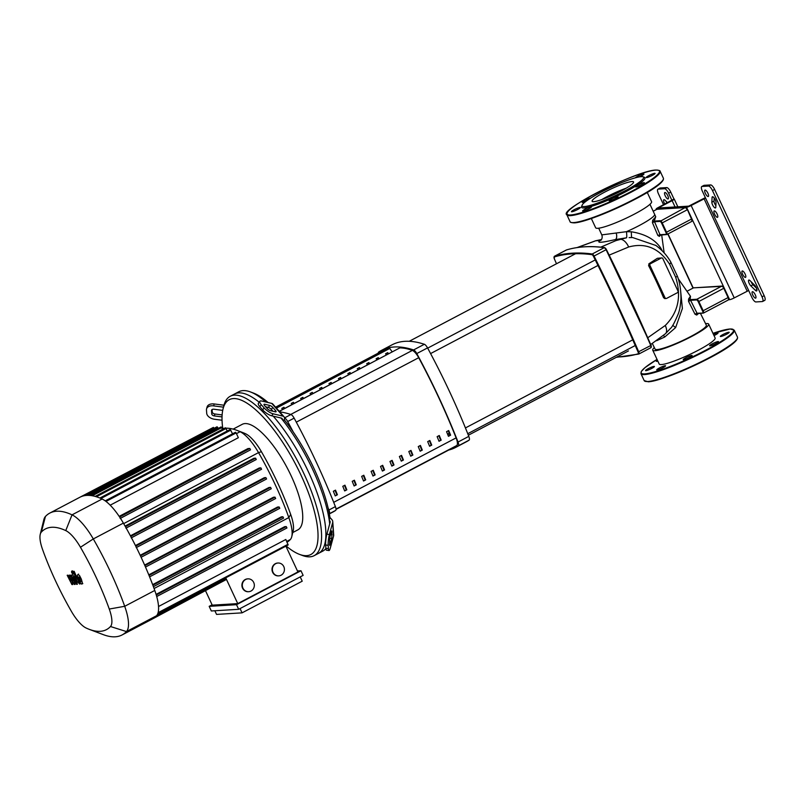 <?xml version="1.0" encoding="UTF-8"?>
<svg xmlns="http://www.w3.org/2000/svg" width="805" height="805" viewBox="0 0 805 805"><rect width="100%" height="100%" fill="white"/><g stroke="black" fill="none" stroke-linecap="round" stroke-linejoin="round"><path stroke-width="1.21" d="M275.572 407.179L382.939 350.658A181.99 59.55 62.2 0 1 389.59 348.525M279.265 411.365L399.823 347.891A181.99 59.55 62.2 0 1 412.351 350.417A10.294 3.371 62.2 0 1 418.711 357.702A259.914 85.048 62.2 0 1 456.103 437.89A10.294 3.371 62.2 0 1 456.717 445.537A181.99 59.55 62.2 0 1 454.02 447.248L336.037 509.364M363.8 475.242L361.646 476.369A259.914 85.048 62.2 0 1 363.538 481.008L365.691 479.881A259.914 85.048 -117.8 0 0 363.8 475.242M365.691 479.881L363.458 480.796M363.337 475.483A258.365 84.545 62.2 0 1 365.138 479.911M354.371 480.213L352.218 481.34A259.914 85.048 62.2 0 1 354.109 485.978L356.263 484.841A259.914 85.048 -117.8 0 0 354.371 480.213M356.263 484.841L354.019 485.767M353.898 480.454A258.365 84.545 62.2 0 1 355.709 484.882M429.84 440.476L427.686 441.603A259.914 85.048 62.2 0 1 429.588 446.242L431.732 445.105A259.914 85.048 -117.8 0 0 429.84 440.476M431.732 445.105L429.498 446.03M429.377 440.717A258.365 84.545 62.2 0 1 431.178 445.145M410.973 450.408L408.819 451.535A259.914 85.048 62.2 0 1 410.711 456.173L412.864 455.036A259.914 85.048 -117.8 0 0 410.973 450.408M412.864 455.036L410.631 455.962M410.51 450.649A258.365 84.545 62.2 0 1 412.311 455.077M344.932 485.174L342.779 486.311A259.914 85.048 62.2 0 1 344.671 490.939L346.824 489.812A259.914 85.048 -117.8 0 0 344.932 485.174M346.824 489.812L344.59 490.728M344.47 485.415A258.365 84.545 62.2 0 1 346.271 489.843M373.238 470.271L371.085 471.408A259.914 85.048 62.2 0 1 372.977 476.047L375.13 474.91A259.914 85.048 -117.8 0 0 373.238 470.271M375.13 474.91L372.896 475.825M372.775 470.523A258.365 84.545 62.2 0 1 374.577 474.94M382.667 465.31L380.524 466.437A259.914 85.048 62.2 0 1 382.415 471.076L384.559 469.939A259.914 85.048 -117.8 0 0 382.667 465.31M384.559 469.939L382.325 470.865M382.204 465.552A258.365 84.545 62.2 0 1 384.005 469.979M420.411 445.437L418.258 446.574A259.914 85.048 62.2 0 1 420.15 451.203L422.303 450.076A259.914 85.048 -117.8 0 0 420.411 445.437M422.303 450.076L420.059 450.991M419.948 445.678A258.365 84.545 62.2 0 1 421.75 450.106M403.436 460.007A259.914 85.048 -117.8 0 0 401.544 455.368L399.391 456.505A259.914 85.048 62.2 0 1 401.282 461.144L403.436 460.007L401.192 460.933M401.071 455.62A258.365 84.545 62.2 0 1 402.882 460.037M439.278 435.505L437.125 436.632A259.914 85.048 62.2 0 1 439.017 441.271L441.17 440.144A259.914 85.048 -117.8 0 0 439.278 435.505M441.17 440.144L438.936 441.06M438.816 435.747A258.365 84.545 62.2 0 1 440.617 440.174M393.997 464.978A259.914 85.048 -117.8 0 0 392.105 460.339L389.952 461.476A259.914 85.048 62.2 0 1 391.844 466.105L393.997 464.978L391.763 465.894M391.643 460.581A258.365 84.545 62.2 0 1 393.444 465.008M448.707 430.534L446.564 431.671A259.914 85.048 62.2 0 1 448.455 436.31L450.609 435.173A259.914 85.048 -117.8 0 0 448.707 430.534M450.609 435.173L448.365 436.089M448.244 430.786A258.365 84.545 62.2 0 1 450.045 435.203M335.504 490.144L333.351 491.271A259.914 85.048 62.2 0 1 335.242 495.91L337.396 494.773A259.914 85.048 -117.8 0 0 335.504 490.144M337.396 494.773L335.152 495.699M335.031 490.386A258.365 84.545 62.2 0 1 336.842 494.813M742.361 270.943A3.602 1.177 62.2 0 1 745.028 273.861A3.602 1.177 62.2 0 1 745.541 277.363A3.602 1.177 62.2 0 1 745.37 277.403A3.602 1.177 62.2 0 1 742.703 274.485A3.602 1.177 62.2 0 1 742.19 270.983A3.602 1.177 62.2 0 1 742.361 270.943M714.347 210.88A3.602 1.177 62.2 0 1 717.024 213.798A3.602 1.177 62.2 0 1 717.537 217.3A3.602 1.177 62.2 0 1 717.366 217.35A3.602 1.177 62.2 0 1 714.699 214.432A3.602 1.177 62.2 0 1 714.176 210.93A3.602 1.177 62.2 0 1 714.347 210.88M667.989 198.966A3.602 1.177 62.2 0 1 665.322 196.048A3.602 1.177 62.2 0 1 664.799 192.546A3.602 1.177 62.2 0 1 664.97 192.506A3.602 1.177 62.2 0 1 667.647 195.424A3.602 1.177 62.2 0 1 668.16 198.926A3.602 1.177 62.2 0 1 667.989 198.966M708.128 196.531A3.602 1.177 62.2 0 1 705.462 193.613A3.602 1.177 62.2 0 1 704.938 190.111A3.602 1.177 62.2 0 1 705.11 190.061A3.602 1.177 62.2 0 1 707.786 192.979A3.602 1.177 62.2 0 1 708.299 196.48A3.602 1.177 62.2 0 1 708.128 196.531M752.504 291.702A3.602 1.177 62.2 0 1 755.181 294.62A3.602 1.177 62.2 0 1 755.694 298.122A3.602 1.177 62.2 0 1 755.523 298.172A3.602 1.177 62.2 0 1 752.856 295.244A3.602 1.177 62.2 0 1 752.333 291.742A3.602 1.177 62.2 0 1 752.504 291.702M664.618 188.722A5.142 1.68 62.2 0 1 668.603 193.23L670.746 192.103A5.142 1.68 -117.8 0 0 666.771 187.595L664.618 188.722L658.138 189.115L660.291 187.988L666.771 187.595M656.588 209.431L656.437 209.119A3.864 0.533 155 0 1 656.166 209.048A3.864 0.533 155 0 1 658.299 207.499L673.986 199.026L670.746 192.103M660.291 187.988A5.142 1.68 -117.8 0 0 660.05 188.048L657.896 189.185A5.142 1.68 62.2 0 1 658.138 189.115M666.178 201.381A3.602 1.177 -117.8 0 0 666.963 202.93M663.551 204.732L658.47 193.844A5.142 1.68 62.2 0 1 657.896 189.185M704.174 185.321L710.654 184.929L708.501 186.056A5.142 1.68 62.2 0 1 712.475 190.564L762.023 296.824A5.142 1.68 62.2 0 1 762.597 301.493A5.142 1.68 62.2 0 1 762.355 301.553L755.875 301.945A5.142 1.68 62.2 0 1 751.9 297.437L702.352 191.177A5.142 1.68 62.2 0 1 701.779 186.519A5.142 1.68 62.2 0 1 702.02 186.448L704.174 185.321A5.142 1.68 -117.8 0 0 703.932 185.381L701.779 186.519M764.509 300.416A5.142 1.68 -117.8 0 0 764.75 300.356A5.142 1.68 -117.8 0 0 764.176 295.687L762.023 296.824M712.475 190.564L714.629 189.437A5.142 1.68 -117.8 0 0 710.654 184.929M714.629 189.437L764.176 295.687M751.115 281.73A3.602 1.177 -117.8 0 0 753.017 284.749L756.469 288.16M714.156 197.95L714.005 201.089A3.602 1.177 -117.8 0 0 715.876 205.627M708.501 186.056L702.02 186.448M755.392 290.364L750.874 285.886A3.602 1.177 62.2 0 1 748.841 282.535A3.602 1.177 62.2 0 1 748.771 280.09A3.602 1.177 62.2 0 1 750.039 280.663L754.567 285.141A3.602 1.177 62.2 0 1 756.599 288.492A3.602 1.177 62.2 0 1 756.66 290.937A3.602 1.177 62.2 0 1 755.392 290.364L756.901 289.569M711.862 202.216L712.073 197.456A3.602 1.177 62.2 0 1 712.375 196.782A3.602 1.177 62.2 0 1 714.639 198.634A3.602 1.177 62.2 0 1 716.027 202.488L715.806 207.247A3.602 1.177 62.2 0 1 715.514 207.921A3.602 1.177 62.2 0 1 713.24 206.07A3.602 1.177 62.2 0 1 711.862 202.216L714.005 201.089M664.809 204.068A3.602 1.177 62.2 0 1 663.843 199.731A3.602 1.177 62.2 0 1 665.101 200.314L667.486 202.669M728.636 299.742L729.632 299.681A3.864 0.533 -25 0 0 734.23 297.9L748.67 290.504M671.883 200.264L668.603 193.23M659.436 207.931L659.215 207.438L658.591 207.982L688.698 206.15L703.137 198.765A3.864 0.533 155 0 1 705.391 197.708M656.437 209.119L686.544 207.288L729.632 299.681M705.583 198.111L691.143 205.506A3.864 0.533 155 0 1 686.544 207.288M659.215 207.438L672.125 200.646L675.073 206.976M673.986 199.026A3.864 0.533 155 0 1 674.248 199.097A3.864 0.533 155 0 1 672.125 200.646M656.608 340.716L664.719 337.023L675.616 327.605L682.378 308.506L680.386 288.502M652.362 343.524L655.069 349.088A28.286 3.904 -25 0 0 657.051 349.581A28.286 3.904 -25 0 0 690.72 336.53A28.286 3.904 -25 0 0 706.327 325.18L700.42 313.326M688.587 299.027A1.288 1.147 -130.8 0 0 690.147 299.651L690.459 296.23L688.587 299.027L688.527 301.342L694.977 314.181L696.728 315.067L698.589 313.437M662.274 250.898L660.724 248.01C654.817 239.347 644.996 233.933 631.271 231.78L626.481 231.679L601.808 234.879L598.699 228.207M647.26 192.425L651.577 201.673A30.852 4.256 155 0 1 634.541 214.039A30.852 4.256 155 0 1 595.64 227.745L591.333 218.507M705.603 323.64A30.852 4.256 155 0 1 708.662 324.093L715.122 337.959A30.852 4.256 155 0 1 698.096 350.326A30.852 4.256 155 0 1 659.194 364.031L652.734 350.175A30.852 4.256 155 0 1 654.344 347.549M708.662 324.093A30.852 4.256 155 0 1 691.636 336.47A30.852 4.256 155 0 1 652.734 350.175M666.641 298.373A1.288 1.208 -93.5 0 1 665.031 297.78L649.947 265.439A1.288 1.208 -93.5 0 1 650.48 263.718L661.247 258.053A1.288 1.208 -93.5 0 1 662.857 258.647L677.941 290.987A1.288 1.208 -93.5 0 1 677.397 292.708L666.641 298.373M665.021 298.464L663.531 297.437M665.031 297.78L663.642 297.86A157.971 51.691 -117.8 0 0 648.568 265.529L649.947 265.439M648.82 265.881L648.87 263.819L657.373 258.294L661.7 257.922M688.527 301.342L690.589 300.305L690.147 299.651L696.868 299.249L721.823 286.107A2.576 0.845 62.2 0 1 723.816 288.361L728.123 297.598A2.576 0.845 62.2 0 1 728.404 299.933A2.576 0.845 62.2 0 1 728.284 299.963M694.977 314.181L697.029 313.215L690.589 300.305L696.647 299.933L696.868 299.249A2.576 0.845 -117.8 0 1 698.851 301.503L698.237 301.734L702.554 310.982L703.168 310.74L698.851 301.503L724.057 288.14A2.063 0.674 -117.8 0 0 722.467 286.339L693.548 287.828L687.158 291.179L693.427 287.858A2.576 0.845 62.2 0 1 693.548 287.828L693.92 287.798M696.728 315.067A1.288 1.097 51.9 0 1 696.959 313.618L696.959 313.618A1.288 1.097 51.9 0 1 697.19 313.487M696.959 313.618L703.329 313.105A2.576 0.845 -117.8 0 0 703.449 313.075A2.576 0.845 -117.8 0 0 703.168 310.74L728.404 297.397L728.404 299.933L703.449 313.075L697.029 313.215M653.197 211.242L656.92 209.29L685.206 207.569L660.03 221.395L654.505 221.727L652.422 222.613L657.866 235.483L660.03 234.698L654.264 221.073A1.288 1.087 52.5 0 1 652.684 220.268L652.422 222.613M657.866 235.483L659.386 236.358A1.288 1.137 49.6 0 1 659.698 235.151L659.698 235.151A1.288 1.137 49.6 0 1 659.989 234.98L659.989 234.98M659.386 236.358L660.774 234.969M655.713 216.867L652.684 220.268M664.719 337.023A5.142 2.636 61.6 0 0 663.471 335.454M675.616 327.605L672.728 325.321M660.724 248.01A5.142 3.572 -34.6 0 0 660.623 249.298M631.271 231.78L631.543 237.525M631.553 237.535L629.118 237.606L632.639 237.545L655.914 245.485M649.957 204.299L654.626 214.311A28.286 3.904 -25 0 1 639.019 225.652A28.286 3.904 -25 0 1 626.481 231.679A5.142 0.553 -95.3 0 1 626.501 237.797L615.936 240.604L600.761 247.155M601.033 240.111L600.128 240.524A5.142 4.82 -116.5 0 0 600.832 240.293M601.063 240.192A5.142 4.82 -116.5 0 0 601.104 240.172L600.731 240.373C602.17 238.954 602.532 237.123 601.808 234.879M616.147 232.967A5.142 2.506 -102.5 0 1 615.332 239.598L626.501 237.797M577.447 247.517L595.7 240.786L600.128 240.524C596.203 243.12 601.265 242.818 615.332 239.598L619.759 239.327A12.87 6.953 72.4 0 1 628.665 246.984C645.56 242.426 659.204 248.192 669.629 264.261L675.657 277.192C681.684 296.381 678.213 312.471 665.262 325.482A12.87 6.309 48.2 0 1 665.413 333.763A12.87 6.309 48.2 0 1 665.383 333.793M595.7 240.786L601.506 239.518L595.569 240.796A12.87 1.771 74.5 0 1 595.569 240.786A12.87 1.771 74.5 0 1 595.7 240.786M665.262 325.482L647.763 337.748M609.184 255.115L628.665 246.984M449.502 433.845L447.811 434.73M448.476 434.378A6.178 2.023 62.2 0 1 448.989 433.11A6.178 2.023 62.2 0 1 449.17 433.04M376.951 359.855L377.314 358.114M328.038 507.714A272.935 89.315 62.2 0 1 328.943 510.008A5.142 1.68 62.2 0 1 329.315 513.711M329.346 513.912L332.978 512.01A272.935 89.315 -117.8 0 0 335.655 510.41A5.142 1.68 -117.8 0 0 335.393 506.607A272.935 89.315 -117.8 0 0 294.137 418.137A5.142 1.68 -117.8 0 0 290.947 414.515L284.487 417.916A272.935 89.315 62.2 0 1 284.487 417.916A5.142 1.68 62.2 0 1 287.687 421.528A272.935 89.315 62.2 0 1 293.221 431.943M369.002 364.041L368.418 362.793M367.503 364.826L366.708 363.699L368.861 362.562L369.656 363.699M329.768 384.699L328.963 383.562L331.117 382.435L331.912 383.562M331.268 383.905L330.684 382.667M282.595 409.534L281.8 408.407L283.944 407.27L284.749 408.397M284.095 408.739L283.511 407.501M292.024 404.563L291.229 403.436L293.382 402.299L294.177 403.436M293.523 403.778L292.95 402.53M301.462 399.602L300.668 398.465L302.821 397.338L303.616 398.465M302.962 398.807L302.378 397.559M310.891 394.631L310.096 393.504L312.249 392.367L313.044 393.504M312.4 393.846L311.817 392.599M320.33 389.66L319.535 388.533L321.688 387.396L322.483 388.533M321.829 388.875L321.245 387.628M376.941 359.865L376.136 358.728L378.29 357.601L379.085 358.728M378.441 359.07L377.857 357.823M339.197 379.729L338.402 378.602L340.555 377.465L341.35 378.602M340.696 378.944L340.123 377.696M348.635 374.768L347.841 373.631L349.984 372.504L350.789 373.631M350.135 373.973L349.551 372.725M386.37 354.894L385.575 353.767L387.728 352.63L388.523 353.767M387.869 354.109L387.296 352.862M358.064 369.797L357.269 368.67L359.422 367.533L360.217 368.66M359.573 369.002L358.99 367.764M399.823 347.891L279.214 411.305M392.166 351.845L389.761 348.434L276.407 408.115M290.947 414.515A272.935 89.315 -117.8 0 0 279.707 411.868M378.28 353.103A5.142 1.68 62.2 0 1 378.652 352.067A272.935 89.315 62.2 0 1 381.329 350.467A272.935 89.315 62.2 0 1 413.589 349.944A5.142 1.68 62.2 0 1 416.789 353.566A272.935 89.315 62.2 0 1 458.045 442.036A5.142 1.68 62.2 0 1 458.307 445.839A272.935 89.315 62.2 0 1 455.62 447.439A272.935 89.315 62.2 0 1 448.737 450.025M455.62 447.439L466.377 441.774A272.935 89.315 -117.8 0 0 469.063 440.174A5.142 1.68 -117.8 0 0 468.802 436.37A272.935 89.315 -117.8 0 0 427.546 347.901A5.142 1.68 -117.8 0 0 424.346 344.278A272.935 89.315 -117.8 0 0 392.095 344.802L381.329 350.467M325.904 548.517A90.069 29.473 62.2 0 1 322.725 551.153L318.428 553.417A90.069 29.473 -117.8 0 0 318.84 497.943A90.069 29.473 -117.8 0 0 273.247 416.165A90.069 29.473 62.2 0 1 318.84 497.943A90.069 29.473 62.2 0 1 318.428 553.417L314.121 555.681A90.069 29.473 -117.8 0 0 301.241 468.128A90.069 29.473 -117.8 0 0 234.466 395.134A90.069 29.473 -117.8 0 0 230.2 396.291A90.069 29.473 -117.8 0 0 223.77 405.972L222.995 409.101A87.493 28.628 62.2 0 1 233.39 398.576A87.493 28.628 62.2 0 1 301.03 475.232A87.493 28.628 62.2 0 1 306.635 555.651A87.493 28.628 62.2 0 1 299.48 554.363A87.493 28.628 62.2 0 1 286.147 546.011M281.005 418.016A90.069 29.473 62.2 0 1 282.344 419.677A90.069 29.473 62.2 0 1 329.215 520.191A90.069 29.473 62.2 0 1 329.698 523.914M230.2 396.291L234.507 394.017A90.069 29.473 62.2 0 1 238.763 392.87A90.069 29.473 -117.8 0 0 234.507 394.017L238.813 391.753A90.069 29.473 62.2 0 1 243.07 390.606A90.069 29.473 62.2 0 1 250.436 391.934A90.069 29.473 62.2 0 1 265.892 402.017M238.763 392.87A90.069 29.473 62.2 0 1 259.17 402.228A90.069 29.473 -117.8 0 0 238.763 392.87M331.952 531.491L331.781 538.434L329.658 545.428L329.637 537.861L331.308 531.743L331.761 530.867L331.952 531.491L331.408 531.421M272.774 407.431L275.592 410.62A2.576 0.785 -144 0 1 276.075 411.747A2.576 0.785 -144 0 1 275.391 411.838L270.309 410.62A2.576 0.785 -144 0 1 267.3 408.648L264.483 405.458A2.576 0.785 -144 0 1 264.01 404.331A2.576 0.785 -144 0 1 264.684 404.251L269.766 405.458A2.576 0.785 -144 0 1 272.774 407.431L271.335 409.413A2.576 0.785 36 0 0 268.327 407.441L265.68 406.807M272.965 411.254L271.335 409.413M222.039 416.91L214.371 415.923A2.576 1.62 15.3 0 1 211.735 413.921L211.504 410.57A2.576 1.62 15.3 0 1 211.544 410.228A2.576 1.62 15.3 0 1 213.909 409.232L221.888 410.268A2.576 1.62 15.3 0 1 222.703 410.459M212.097 409.524L212.268 411.989A2.576 1.62 -164.7 0 0 214.895 413.991L222.13 414.927M329.215 520.191L329.949 517.454L331.932 519.698A5.142 3.904 176 0 1 332.757 521.61A5.142 3.904 176 0 1 332.656 522.616L329.406 534.52L326.89 534.188L330.141 522.294A2.576 1.952 -4 0 0 330.191 521.781A2.576 1.952 -4 0 0 329.778 520.835L329.215 520.191M326.89 534.188A7.718 1.288 97.4 0 0 325.663 544.995L325.894 548.336A7.718 1.288 97.4 0 0 326.478 550.207L328.993 550.54A7.718 1.288 -82.6 0 0 330.342 547.893L333.592 535.999A5.142 3.904 -4 0 0 333.693 534.983L332.757 521.61M325.663 544.995L328.178 545.317A7.718 1.288 -82.6 0 1 329.406 534.52M328.178 545.317L328.41 548.668L325.894 548.336M328.993 550.54A7.718 1.288 -82.6 0 1 328.41 548.668M273.126 413.81L283.018 416.165A5.142 2.898 -41.4 0 1 284.004 416.728L272.744 403.979A5.142 2.898 138.6 0 0 271.768 403.416L261.867 401.061A7.718 2.355 -144 0 0 259.844 401.313L258.405 403.295A7.718 2.355 36 0 0 259.834 406.676L262.651 409.866A7.718 2.355 36 0 0 271.688 415.793L273.126 413.81A7.718 2.355 -144 0 1 264.09 407.883L262.651 409.866M284.004 416.728A5.142 2.898 -41.4 0 1 284.447 417.865L284.608 420.22L282.344 419.677L282.293 419.002A2.576 1.449 138.6 0 0 282.072 418.429A2.576 1.449 138.6 0 0 281.579 418.147L271.688 415.793M259.834 406.676L261.273 404.694A7.718 2.355 -144 0 1 259.844 401.313M261.273 404.694L264.09 407.883M223.478 407.159L213.677 405.881A7.718 4.86 15.3 0 0 206.573 408.87A7.718 4.86 15.3 0 0 206.472 409.926L206.704 413.267A7.718 4.86 15.3 0 0 214.603 419.264L222.049 420.23M213.677 405.881L214.2 403.959A7.718 4.86 -164.7 0 0 207.106 406.938L206.573 408.87M214.2 403.959L223.961 405.217M268.095 402.54A87.493 28.628 -117.8 0 0 253.454 393.071L250.436 391.934M329.949 517.454A87.493 28.628 -117.8 0 0 284.608 420.22M292.768 532.548L297.8 529.901A59.651 19.521 -117.8 0 0 289.267 471.911A59.651 19.521 -117.8 0 0 245.042 423.571A59.651 19.521 -117.8 0 0 242.225 424.336L233.128 429.125M299.48 554.363L302.499 555.5A90.069 29.473 -117.8 0 0 309.865 556.829A90.069 29.473 -117.8 0 0 314.121 555.681M222.774 428.552A87.493 28.628 62.2 0 1 222.995 409.101M250.999 591.051A6.43 6.017 -93.5 0 1 242.506 586.905A6.43 6.017 -93.5 0 1 247.92 578.855A6.43 6.017 -93.5 0 1 250.999 591.051M248.524 591.705A6.43 6.017 -93.5 0 1 245.253 579.519A6.43 6.017 -93.5 0 1 247.739 578.865M281.086 575.213A6.43 6.017 -93.5 0 1 272.583 571.067A6.43 6.017 -93.5 0 1 277.997 563.017A6.43 6.017 -93.5 0 1 281.086 575.213M278.6 575.867A6.43 6.017 -93.5 0 1 275.33 563.691A6.43 6.017 -93.5 0 1 277.816 563.027M297.458 570.966L300.979 570.745L236.509 604.686L209.179 606.346L212.087 604.817M236.509 604.686L238.672 609.305L303.133 575.374L300.979 570.745M238.672 609.305L211.333 610.975L209.179 606.346M205.627 590.971L212.248 605.159L237.757 603.609L297.91 571.942L285.886 546.152M237.757 603.609L225.732 577.829M300.225 576.903L302.227 581.18L242.064 612.857L240.071 608.57M214.855 610.754L216.555 614.406L242.064 612.857M222.542 581.522L152.376 619.005A145.242 47.525 -117.8 0 0 155.375 616.892L225.541 579.952L224.977 578.221M225.964 428.19A140.09 45.845 62.2 0 1 236.74 430.283A140.09 45.845 62.2 0 1 240.091 431.711A33.709 11.029 62.2 0 1 258.536 452.611A140.09 45.845 62.2 0 1 288.834 517.575A33.709 11.029 62.2 0 1 291.752 536.663A33.709 11.029 62.2 0 1 290.364 539.501A140.09 45.845 62.2 0 1 287.093 542.218M291.752 536.663L293.191 530.827A28.91 9.459 -117.8 0 0 290.686 514.445A135.3 44.275 -117.8 0 0 261.424 451.716A28.91 9.459 -117.8 0 0 245.606 433.784A135.3 44.275 -117.8 0 0 242.365 432.416L236.74 430.283M222.24 428.673A140.09 45.845 62.2 0 1 224.545 428.28M83.036 496.011L213.385 427.385L214.15 428.32M79.695 497.359L210.407 428.954M155.375 616.892A145.242 47.525 -117.8 0 0 156.542 615.734A38.861 12.719 -117.8 0 0 157.83 613.541A38.861 12.719 -117.8 0 0 156.623 596.193A38.861 12.719 -117.8 0 0 154.781 590.457A145.242 47.525 -117.8 0 0 153.232 586.211A145.242 47.525 -117.8 0 0 149.398 576.35A145.242 47.525 -117.8 0 0 145.262 566.509A145.242 47.525 -117.8 0 0 140.825 556.678A145.242 47.525 -117.8 0 0 136.105 546.867A145.242 47.525 -117.8 0 0 131.084 537.076A145.242 47.525 -117.8 0 0 125.761 527.305A145.242 47.525 -117.8 0 0 123.376 523.109A38.861 12.719 -117.8 0 0 119.915 517.474A38.861 12.719 -117.8 0 0 105.324 500.941A38.861 12.719 -117.8 0 0 102.114 499.02A145.242 47.525 -117.8 0 0 99.961 498.064A145.242 47.525 -117.8 0 0 95.201 496.413A145.242 47.525 -117.8 0 0 90.804 495.538A145.242 47.525 -117.8 0 0 86.759 495.397A145.242 47.525 -117.8 0 0 83.056 496.001A145.242 47.525 -117.8 0 0 79.886 497.259L49.809 513.087A145.242 47.525 -117.8 0 0 45.442 516.468A38.861 12.719 -117.8 0 0 43.832 519.738L40.25 534.339A26.867 8.795 62.2 0 1 41.357 532.075A133.248 43.601 62.2 0 1 65.758 530.596A26.867 8.795 62.2 0 1 80.46 547.259A133.248 43.601 62.2 0 1 109.269 609.043A26.867 8.795 62.2 0 1 110.486 626.521A133.248 43.601 62.2 0 1 89.285 629.359A133.248 43.601 62.2 0 1 86.095 628.001A26.867 8.795 62.2 0 1 71.393 611.347A133.248 43.601 62.2 0 1 42.585 549.553A26.867 8.795 62.2 0 1 40.25 534.339M88.691 495.377L217.702 427.445L218.175 428.451M217.702 427.445L217.068 426.781L86.739 495.397M158.525 606.507L285.815 539.491L288.13 544.975L157.78 613.601M156.09 594.382L284.668 526.691L286.258 526.591L286.942 527.969L156.713 596.525M89.285 629.359L103.352 634.662A145.242 47.525 -117.8 0 0 122.098 634.944L152.175 619.115A145.242 47.525 -117.8 0 0 152.376 619.005M227.282 430.967L225.47 427.787L95.161 496.403M222.552 429.337L221.103 426.912L90.774 495.528M105.998 501.445L236.127 432.929L238.35 437.709L110.194 505.188M236.127 432.929L235.493 432.265L105.214 500.861M232.565 433.804L230.21 429.427L99.901 498.033M125.087 526.098L253.937 458.256L255.598 458.156L256.282 459.524L126.164 528.02M119.18 516.367L247.94 448.576L249.832 448.455L250.516 449.834L120.448 518.299M135.451 545.548L264.302 477.707L265.881 477.617L266.566 478.995L136.417 547.501M130.42 535.818L259.28 467.977L260.89 467.876L261.575 469.255L131.446 537.75M140.181 555.299L269.031 487.468L270.581 487.367L271.265 488.746L141.106 557.271L271.265 488.746M144.628 565.07L273.459 497.238L274.988 497.148L275.672 498.526L145.494 567.052L275.672 498.526M148.784 574.84L277.574 507.029L279.104 506.939L279.788 508.317L149.599 576.853L279.788 508.317M152.638 584.631L281.388 516.84L282.917 516.75L283.601 518.128L153.403 586.664M122.098 634.944A145.242 47.525 -117.8 0 0 126.466 631.573A38.861 12.719 -117.8 0 0 124.705 606.296A145.242 47.525 -117.8 0 0 93.3 538.948A38.861 12.719 -117.8 0 0 72.037 514.848A145.242 47.525 -117.8 0 0 49.809 513.087M79.353 576.994L78.498 577.044L79.162 579.338L80.852 582.005L79.353 576.994M81.667 584.108L82.372 582.89L81.365 579.198L79.534 575.585L77.934 574.498L77.25 575.716L80.077 583.031L81.667 584.108L82.804 583.585M77.934 574.498L78.548 574.106M73.235 571.369L77.179 581.522L79.826 584.118L74.161 571.309L73.235 571.369M72.923 574.096L72.822 572.647L71.595 571.258L71.695 572.707L72.923 574.096L73.869 573.613M71.595 571.258L72.4 570.826M72.742 584.541L71.232 578.594L74.291 584.45L75.096 584.4L72.973 576.933L73.919 577.749L76.475 584.319L77.401 584.269L74.774 577.537L72.661 574.921L71.444 575.001L73.215 580.838L70.206 575.082L69.482 575.122L70.981 580.979L68.133 575.203L67.187 575.263L71.937 584.591L72.742 584.541M626.159 188.209A22.882 3.16 -25 0 0 606.879 196.722A22.882 3.16 -25 0 0 601.667 199.63M620.947 191.117A22.882 3.16 -25 0 0 633.575 181.94A22.882 3.16 -25 0 0 604.726 192.103A22.882 3.16 -25 0 0 592.108 201.28A22.882 3.16 -25 0 0 620.947 191.117M582.075 205.235L581.572 206.573A34.997 4.83 -25 0 0 625.676 191.781A34.997 4.83 -25 0 0 644.392 177.281L643.044 176.798A33.971 4.689 -25 0 0 600.792 192.345A33.971 4.689 -25 0 0 582.075 205.235A33.971 4.689 -25 0 0 624.881 190.876A33.971 4.689 -25 0 0 643.044 176.798M590.629 198.141A4.89 0.674 -25 0 0 585.507 200.073A4.89 0.674 -25 0 0 582.176 202.357A4.89 0.674 -25 0 0 582.518 202.437A4.89 0.674 -25 0 0 585.96 201.32M577.537 208.173A4.89 0.674 -25 0 0 571.449 211.685A4.89 0.674 -25 0 0 574.207 211.071A4.89 0.674 -25 0 0 580.304 207.549A4.89 0.674 -25 0 0 577.537 208.173M585.316 209.048A4.89 0.674 -25 0 0 582.619 211.011A4.89 0.674 -25 0 0 588.777 208.837A4.89 0.674 -25 0 0 591.474 206.875A4.89 0.674 -25 0 0 585.316 209.048M609.466 200.244A4.89 0.674 -25 0 0 609.144 200.717A4.89 0.674 -25 0 0 612.867 199.71A4.89 0.674 -25 0 0 617.697 197.054A4.89 0.674 -25 0 0 618.009 196.581A4.89 0.674 -25 0 0 614.285 197.597A4.89 0.674 -25 0 0 609.466 200.244M635.839 186.931A4.89 0.674 -25 0 0 640.951 185.039A4.89 0.674 -25 0 0 644.362 182.715A4.89 0.674 -25 0 0 644.02 182.624A4.89 0.674 -25 0 0 638.908 184.516A4.89 0.674 -25 0 0 635.497 186.841A4.89 0.674 -25 0 0 635.839 186.931M648.991 176.899A4.89 0.674 -25 0 0 655.089 173.377A4.89 0.674 -25 0 0 652.322 174.001A4.89 0.674 -25 0 0 646.224 177.513A4.89 0.674 -25 0 0 648.991 176.899M639.492 176.869A4.89 0.674 -25 0 0 641.223 176.023A4.89 0.674 -25 0 0 643.919 174.061A4.89 0.674 -25 0 0 637.751 176.235A4.89 0.674 -25 0 0 635.226 177.855M617.395 184.426A4.89 0.674 -25 0 0 617.385 184.355A4.89 0.674 -25 0 0 613.662 185.361A4.89 0.674 -25 0 0 608.842 188.018A4.89 0.674 -25 0 0 608.52 188.461M657.826 361.093A4.89 0.674 155 0 1 656.628 361.365A4.89 0.674 155 0 1 656.286 361.284A4.89 0.674 155 0 1 657.413 360.217M651.648 367.09A4.89 0.674 155 0 1 654.415 366.476A4.89 0.674 155 0 1 648.317 369.988A4.89 0.674 155 0 1 645.55 370.612A4.89 0.674 155 0 1 651.648 367.09M659.426 367.966A4.89 0.674 155 0 1 665.584 365.802A4.89 0.674 155 0 1 662.887 367.754A4.89 0.674 155 0 1 656.719 369.928A4.89 0.674 155 0 1 659.426 367.966M683.566 359.171A4.89 0.674 155 0 1 688.396 356.514A4.89 0.674 155 0 1 692.119 355.508A4.89 0.674 155 0 1 691.797 355.981A4.89 0.674 155 0 1 686.977 358.627A4.89 0.674 155 0 1 683.254 359.644A4.89 0.674 155 0 1 683.566 359.171M709.95 345.858A4.89 0.674 155 0 1 709.608 345.768A4.89 0.674 155 0 1 713.009 343.443A4.89 0.674 155 0 1 718.12 341.551A4.89 0.674 155 0 1 718.463 341.632A4.89 0.674 155 0 1 715.061 343.956A4.89 0.674 155 0 1 709.95 345.858M723.101 335.816A4.89 0.674 155 0 1 720.334 336.44A4.89 0.674 155 0 1 726.432 332.928A4.89 0.674 155 0 1 729.199 332.304A4.89 0.674 155 0 1 723.101 335.816M713.451 334.377A4.89 0.674 155 0 1 718.03 332.988A4.89 0.674 155 0 1 715.333 334.94A4.89 0.674 155 0 1 714.025 335.594M290.736 414.444L412.351 350.417M456.717 445.537L336.027 509.082M333.703 502.33L456.103 437.89M418.711 357.702L296.3 422.152M750.874 285.886L753.017 284.749M712.073 197.456L713.089 196.923M734.23 297.9L691.143 205.506M693.206 287.969L668.009 233.913M704.053 198.704L747.141 291.098M650.48 263.718L648.87 263.819M657.373 258.294L661.247 258.053M554.182 256.533A2.576 0.845 -117.8 0 1 554.353 256.312A2.576 0.845 -117.8 0 1 554.404 256.292L554.202 256.976A652.161 213.395 62.2 0 1 592.007 254.672L592.239 253.988A652.674 213.567 -117.8 0 0 554.404 256.292L566.448 249.942A652.674 213.567 62.2 0 1 604.283 247.648L592.239 253.988A2.576 0.845 -117.8 0 1 594.05 256.05L606.105 249.711A652.674 213.567 62.2 0 1 650.772 345.506L638.093 352.047A2.063 0.674 62.2 0 1 638.214 353.777L638.878 354.009A2.576 0.845 -117.8 0 0 638.929 353.989A2.576 0.845 -117.8 0 0 638.727 351.845A652.674 213.567 -117.8 0 0 594.05 256.05L593.456 256.322A652.161 213.395 62.2 0 1 638.093 352.047M638.214 353.777A652.161 213.395 62.2 0 1 616.861 357.028M592.007 254.672A2.063 0.674 62.2 0 1 593.456 256.322M566.358 249.993A2.576 0.845 62.2 0 1 566.398 249.963L554.353 256.312L554.283 258.687L556.486 263.758A652.161 213.395 62.2 0 1 554.323 258.707L554.293 258.636M554.323 258.707A2.063 0.674 62.2 0 1 554.202 256.976M604.283 247.648A2.576 0.845 62.2 0 1 606.105 249.711L651.004 345.254A652.161 213.395 -117.8 0 0 606.366 249.53L604.283 247.648M638.969 353.959L650.923 347.669A2.576 0.845 62.2 0 0 650.973 347.649L638.798 354.049L616.278 357.34M650.772 345.506A2.576 0.845 62.2 0 1 650.973 347.649L650.772 345.506M606.366 249.53A2.063 0.674 -117.8 0 0 604.917 247.88L604.555 247.598C590.669 245.736 578 246.511 566.539 249.912L566.448 249.942A2.576 0.845 62.2 0 0 566.398 249.963L566.619 249.892M651.185 346.955A2.063 0.674 -117.8 0 0 651.034 345.315M696.647 299.933A2.063 0.674 62.2 0 1 698.237 301.734M702.554 310.982A2.063 0.674 62.2 0 1 702.685 312.873M693.326 287.938A2.576 0.845 62.2 0 1 693.427 287.858L722.005 286.057L724.098 288.15L728.404 297.397L724.077 288.19M728.616 299.239A2.063 0.674 -117.8 0 0 728.394 297.427M660.03 221.395A2.063 0.674 62.2 0 1 661.619 223.196L665.926 232.444L666.54 232.202L662.233 222.965A2.576 0.845 -117.8 0 0 660.241 220.711L654.264 221.073L655.713 216.706M665.926 232.444A2.063 0.674 62.2 0 1 666.057 234.336L660.03 234.698M657.293 209.26L685.206 207.569A2.576 0.845 62.2 0 1 687.188 209.823L661.619 223.196M666.057 234.336L666.701 234.567A2.576 0.845 -117.8 0 0 666.822 234.537A2.576 0.845 -117.8 0 0 666.54 232.202L691.495 219.061A2.576 0.845 62.2 0 1 691.787 221.395A2.576 0.845 62.2 0 1 691.666 221.425M656.709 209.401A2.576 0.845 62.2 0 1 656.8 209.32L653.187 211.222M685.387 207.519L687.47 209.612L691.495 219.061L687.44 209.602A2.063 0.674 -117.8 0 0 685.85 207.801M659.698 235.151L666.822 234.537L691.787 221.395L691.787 218.859L687.46 209.652M691.998 220.701A2.063 0.674 -117.8 0 0 691.767 218.89M677.327 276.105A12.87 0.855 160.3 0 1 677.337 276.115A12.87 0.855 160.3 0 1 675.657 277.192M650.722 344.52L665.413 333.763L670.454 328.43C672.024 327.414 674.681 322.433 678.424 313.457C679.722 310.046 680.557 305.055 680.95 298.474C680.929 289.609 679.722 282.152 677.337 276.115L670.716 261.917A12.87 2.677 149.6 0 1 670.716 261.917A12.87 2.677 149.6 0 1 669.629 264.261M424.346 344.278L413.589 349.944M287.687 421.528L294.137 418.137M335.393 506.607L328.943 510.008M416.789 353.566L427.546 347.901M458.307 445.839L469.063 440.174M468.802 436.37L458.045 442.036M329.315 513.741L335.655 510.41M330.523 534.621L332.183 534.832M329.567 538.153L331.781 538.434M329.436 544.462L330.11 544.552M274.817 411.697L275.592 410.62M264.141 404.996L264.684 404.251M268.327 407.441L269.766 405.458M211.504 410.57L211.695 409.906M211.735 413.921L212.268 411.989M214.371 415.923L214.895 413.991M329.778 520.835L329.929 523.059M332.656 522.616L333.592 535.999M281.529 418.137L282.293 419.002M271.768 403.416L283.018 416.165M156.854 615.362L225.46 579.248M286.721 541.423L290.364 539.501M290.686 514.445L288.834 517.575L154.087 588.515M236.449 433.633L240.091 431.711L245.606 433.784M261.424 451.716L258.536 452.611L123.678 523.622M85.974 495.457L214.019 428.049M158.092 612.686L288.049 544.271M96.379 496.755L226.104 428.461M92.263 495.749L221.737 427.586M100.947 498.486L230.844 430.101M125.419 526.691L255.598 458.156M119.613 517.021L249.832 448.455M135.743 546.132L265.881 477.617M130.732 536.402L260.89 467.876M140.452 555.883L270.581 487.367M149.026 575.424L279.104 506.939M144.89 565.643L274.988 497.148M156.281 595.026L286.258 526.591M152.859 585.225L282.917 516.75M110.486 626.521L126.466 631.573L156.542 615.734M154.781 590.457L124.705 606.296L109.269 609.043M123.376 523.109L93.3 538.948L80.46 547.259M102.114 499.02L72.037 514.848L65.758 530.596M45.442 516.468L41.357 532.075M570.071 221.677A51.47 7.104 -25 0 0 573.683 222.583A51.47 7.104 -25 0 0 634.964 198.815A51.47 7.104 -25 0 0 663.36 178.177C666.882 186.871 590.9 222.482 574.146 222.874C571.349 222.713 569.99 222.321 570.071 221.677L566.841 214.744A51.47 7.104 -25 0 0 570.453 215.649A51.47 7.104 -25 0 0 631.724 191.882A51.47 7.104 -25 0 0 660.13 171.244L663.36 178.177M595.207 193.633A50.957 7.034 -25 0 0 570.665 214.965A50.957 7.034 -25 0 0 631.331 191.439A50.957 7.034 -25 0 0 655.874 170.107A50.957 7.034 -25 0 0 595.207 193.633M574.327 222.814A50.957 7.034 -25 0 0 625.244 204.218A50.957 7.034 -25 0 0 663.169 179.636M640.941 373.671L641.344 371.427L645.067 367.573L657.041 359.412A50.957 7.034 -25 0 0 644.775 373.892A50.957 7.034 -25 0 0 705.442 350.356A50.957 7.034 -25 0 0 729.974 329.024A50.957 7.034 -25 0 0 712.978 333.34L730.165 328.973L734.24 330.171A51.47 7.104 -25 0 1 705.834 350.809A51.47 7.104 -25 0 1 644.553 374.577A51.47 7.104 -25 0 1 640.941 373.671L644.181 380.604A51.47 7.104 -25 0 0 647.784 381.51A51.47 7.104 -25 0 0 709.064 357.742A51.47 7.104 -25 0 0 737.471 337.094L734.24 330.171M648.438 381.741A50.957 7.034 -25 0 0 699.354 363.146A50.957 7.034 -25 0 0 737.279 338.553M764.75 300.356L762.597 301.493M667.808 234.014L693.014 288.069M677.85 206.815L674.248 199.097M678.182 278.651L690.529 296.391M664.638 298.595L666.178 298.494M664.155 252.891L661.68 234.909M654.626 214.311L655.662 216.615M670.716 261.917C667.023 255.447 661.972 249.882 655.572 245.243L655.844 245.434M577.064 247.578L595.569 240.796M465.431 427.938L632.76 339.841M467.745 433.704L635.246 345.516M575.555 253.726L409.242 341.28M628.443 350.93L468.349 435.223M430.595 353.576L597.984 265.449M427.676 348.132L595.247 259.914M256.282 459.524L125.932 528.161M250.516 449.834L120.166 518.46M266.566 478.995L136.216 547.621M261.575 469.255L131.225 537.881M156.713 596.535L286.942 527.969M153.403 586.674L283.601 518.128M660.13 171.244C660.211 170.6 658.852 170.207 656.055 170.056C637.952 169.996 558.036 210.155 566.841 214.744M737.471 337.094C740.691 346.019 664.95 381.379 648.246 381.791L644.181 380.604"/></g></svg>
